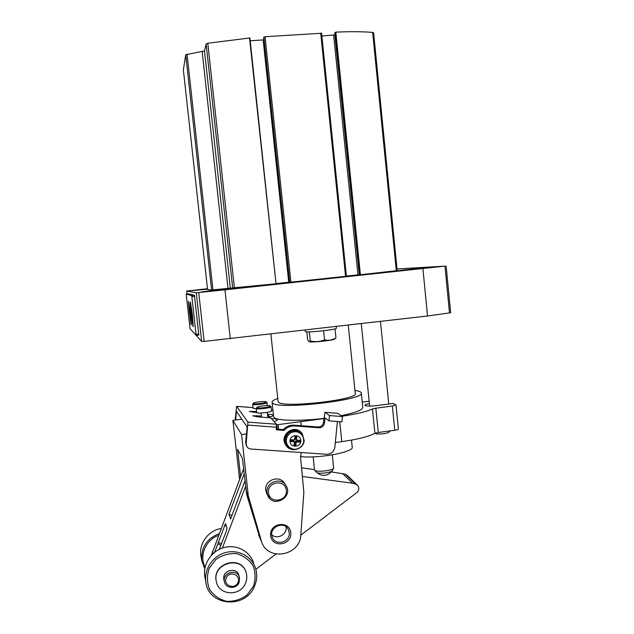 <?xml version="1.0" encoding="UTF-8"?>
<svg xmlns="http://www.w3.org/2000/svg" width="634" height="634" viewBox="0 0 634 634"><rect width="100%" height="100%" fill="white"/><g stroke="black" fill="none" stroke-linecap="round" stroke-linejoin="round"><path stroke-width="0.95" d="M397.027 268.99L444.973 266.122L224.951 289.833L196.263 292.765L186.729 291.03L207.492 288.724M446.138 265.963L450.647 312.752L427.53 315.994L204.148 341.409L201.667 341.449L191.056 329.799M198.838 335.093L196.175 335.394L198.838 335.093L194.416 295.301L188.52 293.843L186.19 294.097L190.049 328.674L196.175 335.394L191.745 295.587L186.19 294.097M373.529 32.936L372.657 32.397C361.84 31.565 349.564 31.478 335.822 32.152L334.792 32.952L359.319 274.807L334.8 32.928M397.09 270.623L360.397 274.728L335.822 32.152M360.397 274.728L359.319 274.807M334.982 34.846L321.874 36.067M359.296 274.704L334.918 34.941M346.386 276.075L359.216 274.712M289.421 282.304L346.402 276.226L321.589 33.253L265.044 36.724L263.609 37.58L289.421 282.304L263.609 37.58M276.012 283.62L289.405 282.185M288.732 282.257L263.165 39.926L263.839 39.831M263.165 39.926L250.208 40.782M249.511 37.786L276.028 283.77L249.907 37.961L207.801 43.231L206.129 43.952L204.497 50.91L185.73 54.738L183.369 69.875M275.655 283.818L230.332 288.137L204.497 50.91M207.587 289.627L183.361 69.835L207.587 289.627L211.613 290.007L230.332 288.137M190.485 313.402L191.325 324.743C190.897 326.359 187.997 301.055 188.647 301.293L190.485 313.402M192.395 314.765L193.251 326.605C192.776 328.349 189.74 301.847 190.446 302.077L192.395 314.765M300.508 456.551C318.038 458.826 354.557 452.018 352.219 447.097L351.498 440.107M284.817 483.908C280.268 474.303 264.085 479.787 265.749 490.407L267.413 494.924M267.667 495.281L271.051 498.094M290.76 532.663C292.242 545.327 271.938 548.426 270.647 535.675C269.181 522.947 289.532 519.951 290.76 532.663M323.871 418.614L277.93 424.637L278.421 429.234M277.93 424.637L276.662 424.804L277.129 429.139M246.475 433.925L241.602 434.575L248.274 495.74L261.565 541.682C267.683 561.772 300.389 555.82 300.833 534.739L303.86 492.309L300.564 457.431L301.245 452.525M341.948 416.229C356.459 414.097 366.626 411.68 372.443 408.962L374.916 433.331C368.647 436.62 357.616 439.386 341.813 441.636L335.338 442.508M259.932 537.925L246.792 495.011L242.386 458.279L237.615 449.347L240.619 476.713M241.602 434.575L232.892 420.35L239.636 479.312M232.892 420.35L241.855 419.193M361.317 393.04L362.775 407.313C362.751 409.944 355.555 412.734 341.171 415.69M323.895 418.385C299.922 421.372 276.416 420.754 273.999 417.394L273.603 416.546M268.127 415.064L268.039 414.303L267.508 414.279M268.039 414.303C271.273 414.311 272.992 414.612 273.214 415.215C273.254 415.69 272.295 416.221 270.322 416.807L269.735 417.124L270.346 417.814M272.16 419.518L272.073 418.725L271.415 418.694M272.073 418.725C275.433 418.749 277.232 419.082 277.47 419.732C277.518 420.231 276.527 420.786 274.514 421.404L274.039 421.594M372.443 408.962L375.835 408.185L378.292 432.483L394.784 430.264C397.098 429.915 398.303 429.519 398.39 429.067L395.981 404.944L392.359 406.029L375.835 408.185M369.4 403.565C366.412 404.151 364.907 404.722 364.867 405.277C365.945 406.22 369.907 406.331 376.747 405.594L393.12 403.462L395.981 404.944M362.236 402.051L369.162 401.227M272.937 410.341L271.479 410.531M277.763 398.469C273.84 399.864 271.946 401.148 272.073 402.297L272.446 402.939C276.551 410.19 365.866 400.07 361.301 392.921C361.047 391.82 358.923 391.004 354.945 390.465M278.088 401.481L278.461 402.17C282.384 408.375 359.082 399.658 355.254 393.476L348.264 325.163M374.916 433.331L378.292 432.483M286.085 526.83L286.108 526.997C287.265 534.446 277.137 539.962 271.804 534.771M316.532 472.306L316.699 472.481C318.3 474.105 331.083 472.758 332.161 470.856L332.24 470.721M314.527 469.897L314.749 470.301C316.437 472.354 332.588 470.658 333.619 468.32L332.367 454.879M289.199 532.505C290.697 542.125 275.56 546.516 272.382 537.331C267.992 527.496 284.349 519.896 288.462 529.834L289.199 532.505M301.213 425.731L300.801 421.856M278.104 424.828L278.58 429.25M267.033 492.689L267.841 495.685C272.937 508.238 293.106 497.722 286.306 486.104C281.71 476.403 265.353 481.943 267.033 492.689M268.475 492.792C269.624 504.141 287.67 501.526 286.354 490.248C285.252 478.924 267.176 481.46 268.475 492.792M256.928 407.607C257.666 408.835 272.319 406.862 270.092 405.839C268.911 404.952 257.8 406.212 256.968 407.329L256.928 407.607M256.913 407.4L256.271 408.439C256.913 409.699 271.709 407.916 271.067 406.656L270.211 405.926M256.675 412.504L256.722 412.615C257.372 413.923 272.16 412.132 271.511 410.832L271.067 406.679M253.346 403.493C254.02 404.643 268.174 402.756 266.09 401.798C264.988 400.957 254.155 402.194 253.386 403.248L253.346 403.493M253.338 403.311L252.712 404.294C253.307 405.483 267.635 403.763 267.025 402.582L266.193 401.877M253.109 408.233L256.263 408.748M219.277 549.361L226.346 531.11L227.02 528.13L225.53 523.573L214.601 552.309M222.376 548.069L245.485 486.658M231.925 515.529L228.969 514.301L230.602 519.032L244.882 481.103M228.969 514.301L244.114 474.089M211.36 555.313L243.551 468.93M212.517 551.342L213.048 553.625M302.584 476.499L352.512 483.227L355.412 484.019L357.711 485.493C359.407 488.061 359.098 490.439 356.784 492.618L300.793 535.167M275.956 554.045L255.859 569.316M301.673 467.876L314.496 469.62M331.328 471.918L345.292 474.2L347.487 475.611L357.021 484.828M342.534 473.447L352.512 483.227M218.104 542.435L221.551 543.845M217.763 543.909L221.028 545.248M238.004 582.575C234.675 590.151 222.772 585.38 226.235 577.828C229.595 570.243 241.467 575.054 238.004 582.575M239.05 582.63C236.387 589.398 225.498 588.709 224.404 581.671C222.114 572.391 237.576 568.246 239.525 577.59L239.05 582.63M224.056 580.269L223.897 579.635C221.623 570.41 236.973 566.305 238.907 575.585L239.303 576.885M245.413 583.407C240.08 596.998 218.144 595.389 216.257 581.164C212.192 562.984 242.14 555.035 246.261 573.081C247.181 576.56 246.895 580.007 245.413 583.407M216.345 581.6L216.186 580.839C212.176 563.055 241.245 554.718 245.984 572.185M253.41 586.355L246.88 595.168C240.69 599.574 233.883 601.618 226.449 601.294C219.316 599.407 213.69 595.461 209.585 589.446C206.906 582.638 206.747 575.648 209.117 568.476L215.734 559.616C221.987 555.218 228.834 553.22 236.276 553.609C243.377 555.558 248.948 559.537 252.99 565.544C255.621 572.312 255.756 579.246 253.41 586.355M254.424 586.41C245.469 609.314 208.309 606.144 205.82 581.949C203.839 569.261 212.913 555.844 225.649 552.547C238.352 549.107 251.967 556.43 255.629 568.539C257.396 574.539 256.992 580.49 254.424 586.41M205.099 578.121L204.766 576.346C202.817 563.895 211.716 550.732 224.222 547.507C236.688 544.146 250.058 551.342 253.648 563.238M205.107 567.216C198.933 555.812 205.733 539.692 218.5 535.445M204.79 568.912L201.786 560.591C200.938 547.562 206.739 538.575 219.182 533.63M201.184 557.413L200.875 555.756C198.743 543.449 208.499 530.357 221.1 528.542M235.642 419.993L236.474 411.323L247.149 426.928L245.643 442.524L246.634 446.09M337.534 413.273L324.925 412.282L323.522 422.22C322.912 425.311 321.05 426.896 317.951 426.975L294.033 425.192C289.809 424.986 286.235 426.452 283.287 429.59L276.361 429.083M323.522 422.22L324.481 422.989L324.988 417.822L328.967 420.849L329.482 415.571L342.447 416.57L341.932 421.84L328.967 420.849M325.012 412.306L329.482 415.571M337.66 413.289L342.447 416.57M337.407 421.491L334.887 447.113C333.975 451.757 331.186 454.15 326.526 454.293L250.898 449.007C248.916 448.793 247.482 447.802 246.61 446.027L246.182 443.412L247.926 422.109L236.664 406.362L235.143 420.057M283.287 429.59L284.032 430.407L276.289 429.836L276.44 424.241L270.639 417.838L257.8 416.863L252.815 415.825L261.43 415.959M267.738 416.443L269.49 416.57L267.516 414.398M256.722 412.623L249.376 411.442L256.564 411.506M269.379 417.743L269.49 416.57M284.032 430.407C286.996 427.245 290.594 425.771 294.834 425.977L318.886 427.768C322.001 427.688 323.871 426.096 324.481 422.989M271.566 410.515L272.889 409.936M286.592 446.138L285.657 444.902C279.055 435.582 293.629 423.821 301.11 432.388M304.177 440.519C303.726 449.577 290.523 453.128 286.037 445.353C279.079 435.455 295.325 423.718 302.236 433.608L304.177 440.519M290.499 448.183L288.755 447.152C284.159 442.326 284.254 437.46 289.025 432.554C295 429.305 299.628 430.589 302.886 436.406M294.62 439.964L290.515 439.671L290.34 441.51L294.438 441.803L294.033 445.94L295.856 446.067L296.26 441.93L300.358 442.231L300.532 440.392L296.443 440.099L296.847 435.962L295.024 435.827L294.62 439.964M290.42 440.685L293.629 440.915L294.438 441.803M294.121 445.1L295.856 446.067M295.04 445.163L295.436 441.05L296.26 441.93M295.436 441.05L299.51 441.343L300.358 442.231M299.51 441.343L299.613 440.321M295.943 435.891L295.618 439.219L296.443 440.099M336.194 326.558L336.377 328.333C335.941 328.943 331.717 329.735 323.705 330.718C312.903 331.867 306.753 332.161 305.247 331.582L305.239 331.558M335.021 328.935L335.949 337.922L334.57 339.063M306.848 331.875L307.704 340.038L309.233 341.678L310.264 340.941C315.138 342.114 319.901 341.758 324.553 339.872C328.531 340.743 332.335 340.093 335.949 337.922M309.313 331.867L310.264 340.941M323.602 330.726L324.553 339.872M310.549 341.005L310.145 341.116M309.21 341.671L309.527 341.805C311.904 342.598 332.446 340.458 334.34 339.222M375.169 433.204L376.002 433.838C381.43 434.258 385.765 433.727 388.999 432.237L389.078 432.142M382.785 431.881L385.424 431.524M187.062 294.002L186.729 291.03L187.062 294.002M201.667 341.449L196.263 292.765M396.298 270.734L372.657 32.397M359.732 274.791L335.172 32.421M357.972 274.831L333.674 35.29M345.57 276.321L320.717 33.095M290.911 282.185L265.044 36.724M289.698 282.304L263.839 37.081M234.414 288.098L207.801 43.231M232.71 288.248L206.129 43.952M228.01 288.351L202.198 51.695M212.953 289.889L187.03 54.12M211.613 290.007L185.73 54.738M207.492 288.779C187.822 290.998 187.83 291.133 207.54 289.175M409.453 269.355L394.514 271.178L421.158 268.681L435.907 266.866L409.453 269.355M221.123 289.548L201.699 291.862L206.906 291.561L243.868 287.471L221.123 289.548M204.148 341.409L198.735 292.559M230.3 338.81L224.951 289.833M427.53 315.994L422.902 268.578M449.498 313.037L444.973 266.122M196.104 334.395L198.775 334.086M191.912 296.664L194.59 296.379M191.745 295.587L194.416 295.301M339.753 421.673L341.813 441.636M392.359 406.029L394.784 430.264M240.072 478.155L238.97 475.793M245.929 490.708L248.274 495.74M258.593 534.613L261.24 540.699M246.792 495.011L249.17 500.147M345.292 474.2L355.412 484.019M224.547 525.317L226.37 526.069M253.045 407.646L236.704 406.386M276.44 424.241L247.926 422.109M245.643 442.524L246.182 443.412M294.033 425.192L294.834 425.977M317.951 426.975L318.886 427.768M276.543 427.229L247.949 425.113M253.109 412.33L253.212 411.252M256.659 416.76L256.77 415.611M292.591 449.023L289.508 447.541C285.015 442.77 285.157 438.015 289.936 433.276C295.904 430.24 300.365 431.651 303.329 437.515L303.694 441.058M300.849 441.335C300.231 448.27 289.294 447.501 290.023 440.559C290.649 433.608 301.586 434.417 300.849 441.335M397.185 270.623L373.6 32.762M346.402 276.226L321.589 33.253M276.028 283.77L249.907 37.961M273.619 416.681L272.073 402.297M278.096 401.591L270.892 334.118M258.91 535.579L261.565 541.682M316.699 472.481C321.858 476.134 322.429 475.096 324.806 475.254C327.096 474.62 327.952 475.46 332.161 470.856M332.2 470.8L333.619 468.32M316.643 472.433L314.749 470.301M314.527 469.937L313.156 456.86M288.462 529.834L287.812 528.685M266.549 493.379L267.841 495.685M256.675 412.52L256.223 408.344M267.865 417.632L267.294 412.338M261.557 417.148L261.113 413.035M267.342 405.546L267.025 402.598M253.109 408.256L252.673 404.215M224.404 581.671L223.897 579.635M205.82 581.949L204.766 576.346M201.786 560.591L200.875 555.756M246.063 445.123L246.61 446.027M253.037 407.63L236.688 406.362M337.573 413.265L324.973 412.282M286.037 445.353L285.657 444.902M303.329 437.515L303.71 441.106C303.424 446.883 296.221 452.002 289.508 447.541L288.755 447.152M305.247 331.582L305.097 330.156M388.999 432.237L390.148 430.882M388.761 404.024L380.463 321.438M369.654 406.085L361.285 323.657"/></g></svg>
